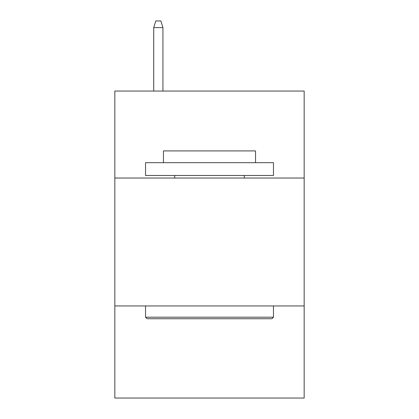 <?xml version="1.0" encoding="UTF-8"?>
<svg xmlns="http://www.w3.org/2000/svg" width="419" height="419" viewBox="0 0 419 419"><rect width="100%" height="100%" fill="white"/><g stroke="black" fill="none" stroke-linecap="round" stroke-linejoin="round"><path stroke-width="0.63" d="M304.157 178.033L304.157 91.049L114.843 91.049L114.843 178.033L304.157 178.033L304.157 398.05L114.843 398.05L114.843 178.033M304.157 305.949L114.843 305.949M147.074 318.744L145.54 317.204L273.46 317.204L271.926 318.744L147.074 318.744M273.46 162.682L273.46 175.472L145.54 175.472L145.54 162.682L273.46 162.682M163.452 162.682L163.452 150.913L255.548 150.913L255.548 162.682M273.46 305.949L273.46 317.204M145.54 305.949L145.54 317.204M244.293 175.472L244.293 178.033M174.707 175.472L174.707 178.033M162.939 91.049L162.939 27.602L153.726 27.602L153.726 91.049M153.726 27.602L155.774 20.95L160.891 20.95L162.939 27.602"/></g></svg>
